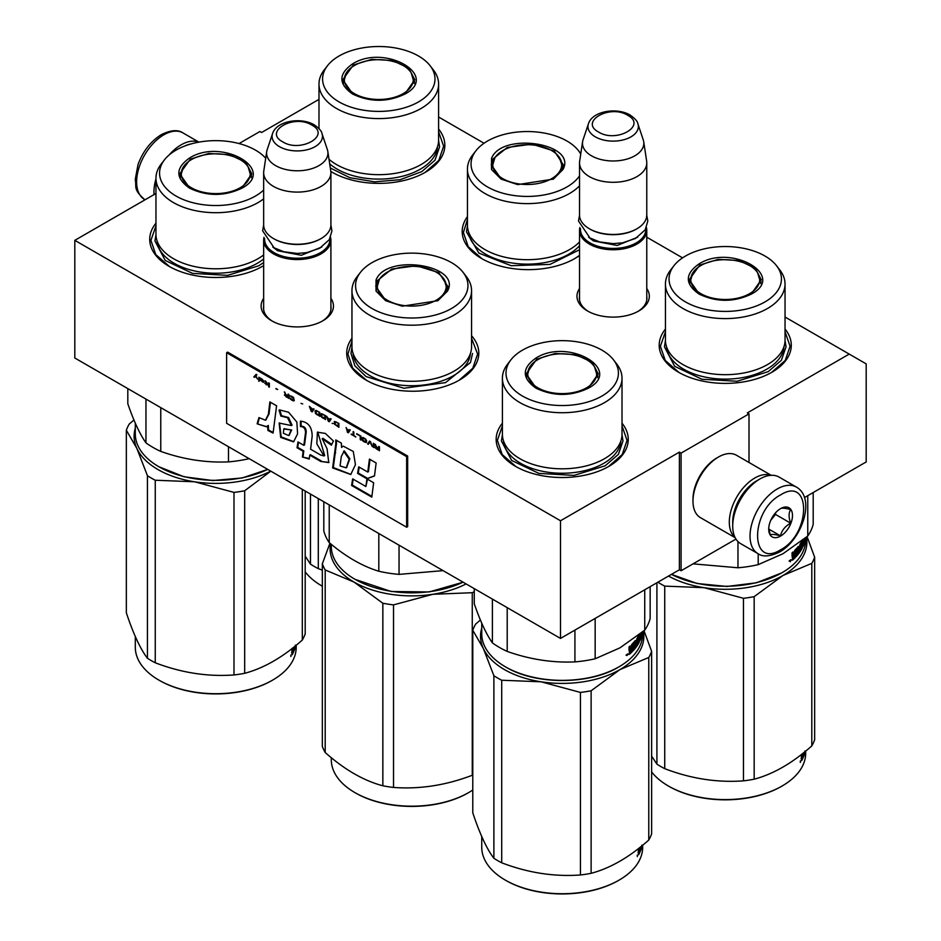<?xml version="1.0" encoding="UTF-8"?>
<svg xmlns="http://www.w3.org/2000/svg" width="941" height="941" viewBox="0 0 941 941"><rect width="100%" height="100%" fill="white"/><g stroke="black" fill="none" stroke-linecap="round" stroke-linejoin="round"><path stroke-width="1.41" d="M785.041 317.035L849.217 354.087L747.319 412.911L749.012 413.887L681.084 453.115L679.39 452.127L560.507 520.761L74.809 240.343L155.959 193.493M438.6 117.013L484.027 143.244M646.773 237.203L682.566 257.869M318.987 99.37L261.61 132.493L259.916 131.517L239.049 143.561M330.903 298.344A36.17 20.878 180 0 1 322.857 320.799A36.17 20.878 180 0 1 271.702 320.799L271.702 320.799A36.17 20.878 180 0 1 263.656 298.344M646.773 288.534A36.17 20.878 180 0 1 638.727 311A36.17 20.878 180 0 1 587.584 311A36.17 20.878 180 0 1 587.572 311A36.17 20.878 180 0 1 579.527 288.534M438.6 129.058A66.046 38.134 180 0 1 425.497 172.203A66.046 38.134 180 0 1 332.091 172.203L332.091 172.203A66.046 38.134 180 0 1 330.832 171.45L332.526 172.45M579.527 255.54A66.046 38.134 180 0 1 574.939 258.481A66.046 38.134 180 0 1 481.533 258.481L481.533 258.481A66.046 38.134 180 0 1 467.442 216.63M785.041 329.068A66.046 38.134 180 0 1 771.938 372.224A66.046 38.134 180 0 1 678.532 372.224L678.532 372.224A66.046 38.134 180 0 1 665.44 329.068M262.033 266.574L263.656 265.585A66.046 38.134 180 0 1 262.468 266.327A66.046 38.134 180 0 1 169.062 266.327L169.062 266.327A66.046 38.134 180 0 1 155.959 223.182M471.559 335.737A66.046 38.134 180 0 1 459.467 380.058A66.046 38.134 180 0 1 366.061 380.058L366.061 380.058A66.046 38.134 180 0 1 351.958 338.207M622.013 423.203A66.046 38.134 180 0 1 608.909 466.348A66.046 38.134 180 0 1 515.503 466.348L515.503 466.348A66.046 38.134 180 0 1 502.4 423.203M849.217 354.087L866.191 363.885L866.191 461.937L804.461 497.577M74.809 240.343L74.809 358.003L560.507 638.421L679.39 569.787L679.39 452.127M560.507 520.761L560.507 638.421M681.084 453.115L681.084 570.764L679.39 569.787M735.968 539.075L681.084 570.764M749.012 413.887L749.012 462.502M272.584 321.293A33.77 19.49 180 0 1 263.515 308.001A33.77 19.49 180 0 1 263.656 306.201M330.903 306.201A33.77 19.49 180 0 1 331.044 308.001A33.77 19.49 180 0 1 321.975 321.293M588.454 311.483A33.77 19.49 180 0 1 579.385 298.191A33.77 19.49 180 0 1 579.527 296.391M646.773 296.391A33.77 19.49 180 0 1 646.926 298.191A33.77 19.49 180 0 1 637.857 311.483M481.968 258.728L468.218 246.671L463.395 232.498L467.442 219.488M579.527 255.411L574.516 258.728M366.484 380.305L352.734 368.249L347.911 354.087L351.958 341.065M471.559 338.301L477.605 354.087L472.782 368.249L459.032 380.305M515.939 466.595L502.188 454.527L497.366 440.364L502.4 425.885M622.013 425.885L627.047 440.364L622.224 454.527L608.474 466.595M438.6 131.74L443.634 146.22L438.812 160.382L425.061 172.45M169.486 266.574L155.736 254.517L150.913 240.343L155.959 225.864M785.041 331.761L790.087 346.241L785.264 360.403L771.514 372.46M678.967 372.46L665.216 360.403L660.394 346.241L665.44 331.761M646.773 299.991L646.773 230.345A33.629 19.408 0 0 1 626.024 248.283A33.629 19.408 0 0 1 589.384 244.072A33.629 19.408 180 0 1 579.527 230.345A33.629 19.408 180 0 1 579.891 227.51M646.773 230.345A33.629 19.408 0 0 0 646.42 227.51M645.785 228.792A32.664 18.855 0 0 1 626.259 246.836A32.664 18.855 0 0 1 590.054 242.896A32.664 18.855 180 0 1 580.515 228.792M590.054 229.169L589.384 228.769L590.054 229.169A32.664 18.855 0 0 0 636.245 229.169A32.664 18.855 0 0 0 636.587 228.969M636.245 229.169L636.928 228.769A33.629 19.408 0 0 1 589.384 228.769A33.629 19.408 180 0 1 579.527 215.042L579.527 162.887A33.629 19.408 180 0 1 579.656 161.205L582.597 141.738A30.677 17.714 180 0 1 583.032 139.915L588.419 123.812A25.195 14.55 0 0 0 595.335 136.857A25.195 14.55 -0 0 0 624.965 139.421A25.195 14.55 -0 0 0 637.892 123.812L643.268 139.915A30.677 17.714 0 0 1 643.715 141.738L646.655 161.205A33.629 19.408 0 0 1 646.773 162.887A33.629 19.408 0 0 1 626.024 180.825A33.629 19.408 0 0 1 589.384 176.614A33.629 19.408 180 0 1 579.527 162.887M636.928 228.769A33.629 19.408 0 0 0 646.773 215.042L646.773 162.887M643.715 141.738A30.677 17.714 0 0 1 626.118 159.323A30.677 17.714 0 0 1 591.466 155.794A30.677 17.714 180 0 1 582.597 141.738M330.903 309.801L330.903 240.143A33.629 19.408 0 0 1 310.142 258.081A33.629 19.408 0 0 1 273.502 253.87A33.629 19.408 180 0 1 263.656 240.143A33.629 19.408 180 0 1 264.009 237.308M330.903 240.143A33.629 19.408 0 0 0 330.538 237.308M329.915 238.602A32.664 18.855 0 0 1 310.389 256.634A32.664 18.855 0 0 1 274.184 252.694A32.664 18.855 180 0 1 264.644 238.602M274.184 238.967L273.502 238.579L274.184 238.967A32.664 18.855 0 0 0 320.375 238.967A32.664 18.855 0 0 0 320.705 238.779M320.375 238.967L321.057 238.579A33.629 19.408 0 0 1 273.502 238.579A33.629 19.408 180 0 1 263.656 224.852L263.656 172.685A33.629 19.408 180 0 1 263.786 171.003L266.715 151.548A30.677 17.714 180 0 1 267.162 149.725L272.537 133.622A25.195 14.55 0 0 0 279.465 146.667A25.195 14.55 -0 0 0 309.095 149.219A25.195 14.55 -0 0 0 322.01 133.622L327.397 149.725A30.677 17.714 0 0 1 327.833 151.548L330.773 171.003A33.629 19.408 0 0 1 330.903 172.685A33.629 19.408 0 0 1 310.142 190.623A33.629 19.408 0 0 1 273.502 186.412A33.629 19.408 180 0 1 263.656 172.685M321.057 238.579A33.629 19.408 0 0 0 330.903 224.852L330.903 172.685M327.833 151.548A30.677 17.714 0 0 1 310.236 169.133A30.677 17.714 0 0 1 275.584 165.604A30.677 17.714 180 0 1 266.715 151.548M796.415 487.097L779.101 477.087A38.428 22.184 120 0 0 759.881 478.993L758.528 479.781A36.511 21.078 120 0 0 732.71 524.49L732.71 526.054A38.428 22.184 120 0 0 740.673 543.651L757.987 553.649C762.845 557.143 770.056 556.59 779.607 551.991C801.955 539.758 816.129 498.318 796.415 487.097A38.428 22.184 120 0 0 777.207 488.991A38.428 22.184 120 0 0 752.106 522.855A38.428 22.184 120 0 0 757.987 553.649M758.528 479.781L759.881 478.993A38.428 22.184 120 0 0 732.71 526.054M780.607 494.884C749.93 510.892 749.93 569.187 780.607 549.791C811.271 533.77 811.271 475.476 780.607 494.884M780.607 508.611A16.809 9.704 120 0 0 768.715 529.195A16.809 9.704 120 0 0 780.607 536.064A16.809 9.704 120 0 0 792.487 515.468A16.809 9.704 120 0 0 780.607 508.611M768.75 528.195L770.291 534.935C771.585 534.029 774.984 534.335 780.477 535.852C781.771 530.406 785.17 526.184 790.675 523.172C788.57 517.432 788.57 512.904 790.675 509.587C785.17 508.069 781.771 507.764 780.477 508.681M780.477 535.852L768.832 529.124M790.675 523.172L775.502 514.421L775.502 512.869M773.925 514.821A14.409 8.316 120 0 1 770.761 520.314L775.502 514.421M184.507 146.114A36.511 21.078 -60 0 1 191.058 143.938M169.157 154.947A38.428 22.184 -60 0 1 181.119 144.843A38.428 22.184 -60 0 1 198.727 142.162M154.053 194.599A38.428 22.184 -60 0 1 155.959 178.896M757.481 480.404A33.629 19.408 120 0 0 756.482 480.957A33.629 19.408 120 0 0 732.733 523.278M770.867 475.334A36.029 20.796 120 0 0 754.788 478.016A36.029 20.796 120 0 0 731.78 508.081A36.029 20.796 120 0 0 735.027 537.405M771.208 475.311L736.462 455.244A36.029 20.796 120 0 0 718.442 457.032L716.748 458.008A33.629 19.408 120 0 0 692.976 499.189L692.976 501.153A36.029 20.796 120 0 0 700.433 517.644L735.18 537.711M716.748 458.008L718.442 457.032A36.029 20.796 120 0 0 692.976 501.153M751.388 294.074C733.956 302.355 716.524 302.355 699.081 294.074C684.754 284.006 684.754 273.937 699.081 263.88C731.204 243.46 786.747 275.525 751.388 294.074L751.294 294.133M665.44 284.076L665.44 340.16A59.801 34.523 180 0 0 702.351 372.06A59.801 34.523 180 0 0 767.527 364.567A59.801 34.523 0 0 0 785.041 340.16L785.041 284.076A59.801 34.523 0 0 0 779.83 269.973L776.537 265.727A56.201 32.441 0 0 0 685.507 256.034A56.201 32.441 180 0 0 673.932 265.727L670.651 269.973A59.801 34.523 180 0 0 665.44 284.076A59.801 34.523 180 0 0 702.351 315.976A59.801 34.523 180 0 0 767.527 308.483A59.801 34.523 0 0 0 785.041 284.076M673.932 265.727A56.201 32.441 180 0 0 693.376 305.696A56.201 32.441 180 0 0 764.974 301.92A56.201 32.441 0 0 0 776.537 265.727M699.434 294.274L689.212 279.759L699.763 265.056L718.206 259.363L739.026 260.539L755.188 268.209L761.269 279.759L751.059 294.262M690.071 279.947L689.447 282.112M761.034 282.112L760.399 279.947M781.453 573.022L756.435 582.785L726.923 586.455L697.163 583.514L671.451 574.363A80.456 46.45 180 0 0 782.136 572.634L782.136 572.634A80.456 46.45 180 0 0 805.696 539.781L805.696 537.746M805.331 538.04L805.261 539.534L805.261 538.099M805.131 538.205L804.861 539.911A80.456 46.45 180 0 1 804.073 542.522L803.696 542.475M805.508 537.899A80.456 46.45 180 0 1 805.296 539.299L805.355 538.017M796.345 552.308A79.491 45.897 180 0 0 796.98 551.567L797.839 551.802A80.456 46.45 180 0 1 796.345 553.52L796.345 552.073A80.456 46.45 180 0 0 797.839 550.356L797.721 548.579A80.456 46.45 180 0 1 795.345 551.203L795.204 557.625A80.456 46.45 180 0 1 792.487 560.189L792.687 556.319L792.051 556.084M792.687 556.319L792.051 555.978L792.687 556.319M792.263 552.661L792.263 554.402L793.486 554.931L793.075 551.944A80.456 46.45 180 0 1 792.051 552.837L792.051 555.978M798.239 546.486L798.333 546.38A80.456 46.45 180 0 1 794.839 550.262L794.451 554.014L793.486 554.931M797.768 547.074L797.768 548.544M797.768 550.45L797.768 551.779M798.638 546.592L798.638 552.261L797.839 552.049M800.956 546.003L801.873 546.168L801.779 547.544A80.456 46.45 180 0 1 800.038 550.344L800.038 544.074L798.638 552.261M800.038 550.344L799.356 550.191M800.873 545.921A79.491 45.897 180 0 1 800.45 546.65M801.779 546.098A80.456 46.45 180 0 1 800.709 547.885L800.462 547.827M802.155 540.593A80.456 46.45 180 0 1 800.709 543.063L800.709 547.885M803.143 539.805L802.755 541.887M803.696 539.369L803.696 540.616A80.456 46.45 180 0 1 803.143 541.945L803.132 541.992M804.073 539.064L804.073 542.522M804.873 538.417A80.456 46.45 180 0 1 804.214 540.663L804.214 539.205A80.456 46.45 180 0 0 804.332 538.852M805.131 539.569L804.684 540.581M805.037 540.605A80.456 46.45 180 0 1 802.955 546.709L802.767 546.686M801.991 540.899L802.755 541.087L802.955 546.709M802.685 541.004A80.456 46.45 180 0 1 801.179 543.769L801.179 545.686L800.45 545.474M802.191 543.886L802.191 543.886A80.456 46.45 180 0 1 801.179 545.686M801.485 545.168L801.485 546.039M802.12 544.039L802.191 548.238A80.456 46.45 180 0 1 795.921 556.872L795.921 555.425A80.456 46.45 180 0 0 797.721 553.402L797.839 551.802M799.979 550.332A79.491 45.897 180 0 1 799.356 551.285M799.18 551.532A79.491 45.897 180 0 1 795.921 555.696M797.721 548.579L796.851 548.344A79.491 45.897 180 0 1 794.51 550.932L794.369 551.308M795.345 551.203L794.51 550.932M795.204 557.625L794.369 557.354A79.491 45.897 180 0 1 792.051 559.566M795.204 551.591L794.451 551.344M794.369 554.096L794.369 555.437M803.214 544.686L803.696 542.075A80.456 46.45 180 0 1 803.143 543.392L802.755 544.545M803.696 542.075L802.767 541.945A79.491 45.897 180 0 1 802.755 541.957M793.075 558.013L792.428 557.766A79.491 45.897 180 0 1 792.428 557.766L792.263 556.931M793.075 557.978L793.075 556.766A80.456 46.45 180 0 0 794.451 555.472L794.451 556.919A80.456 46.45 180 0 1 793.239 558.072L792.263 557.684M794.451 555.472L793.628 555.19A79.491 45.897 180 0 1 792.498 556.249M793.075 556.766L792.487 556.543M791.334 560.201L789.84 561.401L790.899 560.024M790.546 559.883L789.064 561.071M804.908 538.393L804.908 539.511M807.766 495.672L807.766 536.029A88.866 51.308 0 0 0 813.189 524.349L813.189 492.543M807.766 536.029L782.983 553.731L758.199 564.647A88.866 51.308 180 0 1 737.967 567.776L693.07 563.847M737.967 541.569L737.967 567.776M758.199 553.767L758.199 564.647M790.899 559.871L790.334 561.706L790.663 559.766M785.041 340.56L786.029 346.841L781.395 360.274L768.221 371.66L737.097 381.258L701.974 379.27L674.697 366.343L664.452 346.841L665.44 340.56M668.522 576.057A81.655 47.144 -0 0 0 704.103 587.678L664.734 586.114L664.734 768.668C690.976 778.713 717.23 782.771 743.472 780.854A91.265 52.696 -0 0 0 754.164 779.195L754.164 596.641A91.265 52.696 0 0 1 743.472 598.3L743.472 780.854M657.865 582.208A91.265 52.696 0 0 0 660.7 583.926A91.265 52.696 0 0 0 664.734 586.114M669.027 786.382L668.345 785.994L669.027 786.382A79.491 45.897 0 0 0 781.453 786.382A79.491 45.897 0 0 0 781.795 786.182M656.912 582.761L656.912 764.151L651.631 756.129M743.472 598.3L704.103 587.678A81.655 47.144 0 0 0 782.983 575.48L754.164 596.641M807.049 536.629L814.659 557.201A91.265 52.696 0 0 1 811.801 563.365L782.983 575.48A81.655 47.144 0 0 0 806.437 537.135M811.801 563.365L811.801 745.919C792.581 762.986 773.373 774.09 754.164 779.195M664.734 768.668A91.265 52.696 -0 0 1 660.7 766.48A91.265 52.696 180 0 1 656.912 764.151M811.801 745.919A91.265 52.696 0 0 0 814.659 739.755L814.659 557.201M781.453 786.382L782.136 785.994A80.456 46.45 0 0 1 668.345 785.994A80.456 46.45 180 0 1 651.631 771.891M782.136 785.994A80.456 46.45 0 0 0 805.696 753.141L805.696 751.094M801.379 760.622L801.391 756.705M801.379 756.505L801.379 754.564M802.191 755.294L802.708 753.506M801.955 754.106L801.379 755.011M801.273 755.129L801.791 754.117M804.343 752.2L804.284 753.282A80.456 46.45 0 0 1 803.461 755.505L803.461 756.952A80.456 46.45 0 0 0 805.131 751.553M803.661 752.753L803.661 753.553A80.456 46.45 0 0 0 804.096 752.4M801.626 760.669A80.456 46.45 0 0 0 803.096 757.787L802.45 757.693M801.379 759.281A79.491 45.897 0 0 0 801.791 758.47M803.096 757.787L803.096 753.2M802.05 758.458L802.05 758.458A80.456 46.45 0 0 0 802.708 757.164L802.708 755.717L801.791 755.564A79.491 45.897 0 0 1 801.379 756.388M802.708 755.717A80.456 46.45 0 0 1 801.955 757.176L801.379 758.281M801.438 757.717A79.491 45.897 0 0 0 801.732 757.129M804.931 751.012L804.673 751.941M800.426 760.951L800.356 762.445L800.309 760.928M749.601 293.663A34.452 19.89 180 0 1 706.691 296.356A34.452 19.89 180 0 1 692.882 272.749A34.452 19.89 180 0 1 700.869 265.527A34.452 19.89 0 0 1 757.599 272.749A34.452 19.89 0 0 1 749.601 293.663M689.824 283.57A35.429 20.455 180 0 1 689.812 283.018L692.882 272.749M760.646 283.57A35.429 20.455 0 0 0 760.669 283.018L757.599 272.749M562.965 169.521L553.402 179.084L517.668 184.612L501.094 179.084L491.52 169.509L491.52 158.464C501.659 131.517 577.527 143.244 562.965 169.521M501.506 179.331L491.226 164.769L492.449 159.394L507.234 147.478L531.947 144.149L554.331 151.066L563.271 164.769L562.036 170.156L552.979 179.319M580.738 154.042A56.201 32.441 0 0 0 578.55 150.748A56.201 32.441 0 0 0 527.242 131.54A56.201 32.441 0 0 0 475.946 150.748L472.653 154.994A59.801 34.523 0 0 0 469.477 160.146A59.801 34.523 180 0 0 467.442 169.086A59.801 34.523 180 0 0 512.257 202.515A59.801 34.523 180 0 0 579.527 185.847M475.946 150.748A56.201 32.441 0 0 0 472.958 155.594A56.201 32.441 180 0 0 509.646 194.799A56.201 32.441 180 0 0 579.527 175.885M492.084 164.957L491.449 167.133M563.036 167.122L562.412 164.957M579.527 241.931A59.801 34.523 180 0 1 512.257 258.599A59.801 34.523 180 0 1 467.442 225.17L467.442 169.086M579.527 249.753L550.014 264.397L511.175 265.703L478.922 253.141L466.465 231.862L467.442 225.569M560.53 169.756A34.452 19.89 180 0 1 518.326 183.824A34.452 19.89 180 0 1 493.966 159.452A34.452 19.89 0 0 1 494.884 157.759A34.452 19.89 0 0 1 527.242 144.714A34.452 19.89 0 0 1 559.601 157.759A34.452 19.89 0 0 1 560.53 169.756M491.837 168.592A35.429 20.455 180 0 1 491.814 168.039L494.884 157.759M562.659 168.592A35.429 20.455 0 0 0 562.671 168.039L559.601 157.759M404.948 94.053C387.516 102.334 370.072 102.334 352.64 94.053C338.301 83.984 338.301 73.927 352.64 63.859C384.763 43.439 440.306 75.515 404.948 94.053L404.853 94.112M328.997 159.264A59.801 34.523 180 0 0 421.086 164.557A59.801 34.523 0 0 0 438.6 140.138L438.6 84.055A59.801 34.523 0 0 0 433.389 69.963L430.096 65.717A56.201 32.441 0 0 0 339.054 56.013A56.201 32.441 180 0 0 327.492 65.717L324.198 69.963A59.801 34.523 180 0 0 318.987 84.055A59.801 34.523 180 0 0 355.91 115.955A59.801 34.523 180 0 0 421.086 108.474A59.801 34.523 0 0 0 438.6 84.055M327.492 65.717A56.201 32.441 180 0 0 346.923 105.686A56.201 32.441 180 0 0 418.533 101.899A56.201 32.441 0 0 0 430.096 65.717M352.993 94.253L342.771 79.738L353.322 65.035L371.766 59.342L392.585 60.53L408.747 68.187L414.816 79.738L404.618 94.241M343.63 79.938L343.006 82.09M414.581 82.09L413.958 79.938M438.588 140.538L439.576 146.831L434.954 160.252L421.78 171.638L400.113 179.696L374.612 181.836L349.864 177.696L330.326 168.004M310.471 494.06L310.471 564.141L305.19 556.107M318.293 498.577L318.293 568.646L322.34 570.128M318.293 568.646A91.265 52.696 -0 0 1 314.259 566.458A91.265 52.696 180 0 1 310.471 564.141M322.34 586.219L321.904 585.972A80.456 46.45 0 0 0 322.34 586.219L321.904 585.972A80.456 46.45 180 0 1 305.19 571.881M403.16 93.641A34.452 19.89 180 0 1 360.25 96.335A34.452 19.89 180 0 1 346.441 72.728A34.452 19.89 180 0 1 354.428 65.505A34.452 19.89 0 0 1 411.146 72.728A34.452 19.89 0 0 1 403.16 93.641M343.383 83.549A35.429 20.455 180 0 1 343.371 83.008L346.441 72.728M414.205 83.549A35.429 20.455 0 0 0 414.216 83.008L411.146 72.728M642.668 631.87L642.668 633.916A80.456 46.45 180 0 1 619.096 666.757L618.413 667.145C589.148 684.942 535.253 684.942 505.999 667.145L505.317 666.757A80.456 46.45 180 0 1 481.745 633.916L481.745 623.201M588.36 388.198C570.928 396.479 553.484 396.479 536.052 388.198C521.714 378.129 521.714 368.072 536.052 358.003C568.176 337.584 623.718 369.66 588.36 388.198L588.266 388.257M502.4 378.2L502.4 434.283A59.801 34.523 180 0 0 539.322 466.183A59.801 34.523 180 0 0 604.498 458.702A59.801 34.523 0 0 0 622.013 434.283L622.013 378.2A59.801 34.523 0 0 0 616.802 364.108L613.508 359.85A56.201 32.441 0 0 0 522.467 350.158A56.201 32.441 180 0 0 510.904 359.85L507.611 364.108A59.801 34.523 180 0 0 502.4 378.2A59.801 34.523 180 0 0 539.322 410.1A59.801 34.523 180 0 0 604.498 402.619A59.801 34.523 0 0 0 622.013 378.2M510.904 359.85A56.201 32.441 180 0 0 530.336 399.819A56.201 32.441 180 0 0 601.946 396.043A56.201 32.441 0 0 0 613.508 359.85M536.405 388.398L526.184 373.883L536.735 359.18L555.178 353.487L575.998 354.675L592.16 362.332L598.229 373.883L588.031 388.386M527.042 374.083L526.419 376.235M597.994 376.235L597.37 374.083M492.402 599.099L492.402 642.879C486.356 634.34 480.31 621.307 474.264 603.781L474.264 588.631M507.211 607.651L507.211 651.431A88.866 51.308 180 0 1 492.402 642.879M618.413 667.145L619.096 666.757A80.456 46.45 180 0 1 505.317 666.757L505.987 667.145M642.303 632.164L642.221 633.658L642.221 632.223M642.103 633.646L641.833 634.034A80.456 46.45 180 0 1 641.044 636.645L640.668 636.598M642.468 632.023A80.456 46.45 180 0 1 642.268 633.434L642.327 632.14M633.305 646.432A79.491 45.897 180 0 0 633.94 645.691L634.81 645.926A80.456 46.45 180 0 1 633.305 647.643L633.305 646.196A80.456 46.45 180 0 0 634.81 644.479L634.681 642.703A80.456 46.45 180 0 1 632.317 645.326L632.164 651.748A80.456 46.45 180 0 1 629.447 654.324L629.658 650.443L629.023 650.207M629.658 650.443L629.011 650.102L629.658 650.443M629.235 646.785L629.235 648.537L630.458 649.055L630.047 646.067A80.456 46.45 180 0 1 629.011 646.973L629.011 650.102M635.21 640.609L635.293 640.503A80.456 46.45 180 0 1 631.811 644.385L631.423 648.149L630.458 649.055M634.728 641.197L634.728 642.668M634.728 644.573L634.728 645.902M635.61 640.715L635.61 646.385L634.81 646.173M637.927 640.127L638.833 640.303L638.751 641.668A80.456 46.45 180 0 1 637.01 644.479L637.01 638.198L635.61 646.385M637.01 644.479L636.328 644.314M637.833 640.056A79.491 45.897 180 0 1 637.41 640.786M638.751 640.221A80.456 46.45 180 0 1 637.68 642.009L637.422 641.95M642.103 632.328L642.009 634.728A80.456 46.45 180 0 1 639.927 640.833L639.645 635.14A80.456 46.45 180 0 1 638.139 637.892L637.422 638.151L637.68 642.009M639.115 634.716A80.456 46.45 180 0 1 637.68 637.186L637.41 638.198M640.115 633.94L639.727 636.01M640.668 633.493L640.668 634.752A80.456 46.45 180 0 1 640.115 636.069L640.103 636.128M641.044 633.187L641.044 636.645M641.844 632.54A80.456 46.45 180 0 1 641.186 634.787L641.186 633.328A80.456 46.45 180 0 0 641.303 632.975M639.645 635.14L638.951 635.022M638.045 638.28L638.139 639.809L637.41 639.609M639.162 638.022L639.162 638.022A80.456 46.45 180 0 1 638.139 639.809M638.457 639.292L638.457 640.162M639.08 638.163L639.162 642.374A80.456 46.45 180 0 1 632.893 651.007L632.893 649.549A80.456 46.45 180 0 0 634.681 647.537L634.81 645.926M636.939 644.456A79.491 45.897 180 0 1 636.328 645.408M636.151 645.667A79.491 45.897 180 0 1 632.893 649.819M634.681 642.703L633.822 642.468A79.491 45.897 180 0 1 631.482 645.055L631.329 645.444M632.317 645.326L631.482 645.055M632.164 651.748L631.329 651.478A79.491 45.897 180 0 1 629.011 653.689M632.164 645.714L631.423 645.467M631.329 648.231L631.329 649.572M640.186 638.81L640.668 636.198A80.456 46.45 180 0 1 640.115 637.516L639.727 638.68M640.668 636.198L639.727 636.069A79.491 45.897 180 0 1 639.727 636.081M629.235 651.807L630.199 652.195A80.456 46.45 180 0 0 631.423 651.043L631.423 649.596A80.456 46.45 180 0 1 630.047 650.89L630.047 652.101L629.388 651.901A79.491 45.897 180 0 1 629.388 651.901L629.235 651.054M631.423 649.596L630.588 649.314A79.491 45.897 180 0 1 629.47 650.372M630.047 650.89L629.458 650.678M628.294 654.324L626.8 655.524L627.87 654.148M627.506 654.007L626.036 655.195M641.868 632.517L641.868 633.634M644.738 589.795L644.738 630.152A88.866 51.308 0 0 0 650.149 618.472L650.149 586.666M644.738 630.152L619.943 647.855L595.159 658.771A88.866 51.308 180 0 1 574.927 661.899C552.355 662.899 529.783 659.406 507.211 651.431M574.927 630.094L574.927 661.899M595.159 618.413L595.159 658.771M627.623 653.901L627.318 655.159M627.87 653.995L627.329 655.148M622.001 434.683L622.989 440.976L618.366 454.397L605.192 465.783L574.069 475.393L538.946 473.394L511.669 460.467L501.424 440.976L502.412 434.683M480.404 620.037L475.64 624.095A91.265 52.696 180 0 0 472.782 630.27L483.333 648.467A81.655 47.144 -0 0 0 504.47 669.604A81.655 47.144 -0 0 0 541.075 681.802L501.706 680.237L501.706 862.791C527.948 872.836 554.19 876.894 580.444 874.977A91.265 52.696 -0 0 0 591.124 873.319L591.124 690.776A91.265 52.696 0 0 1 580.444 692.423L580.444 874.977M481.745 628.212A81.655 47.144 180 0 0 483.333 648.467L493.884 675.732A91.265 52.696 0 0 0 497.671 678.049A91.265 52.696 0 0 0 501.706 680.237M505.999 880.505L505.987 880.505A79.491 45.897 180 0 0 505.999 880.505A79.491 45.897 0 0 0 618.413 880.505A79.491 45.897 0 0 0 618.755 880.305M472.782 630.27L472.782 812.824C479.816 833.949 486.85 849.111 493.884 858.274L493.884 675.732M580.444 692.423L541.075 681.802A81.655 47.144 0 0 0 619.943 669.604L591.124 690.776M644.009 630.752L651.631 651.325A91.265 52.696 0 0 1 648.772 657.488L619.943 669.604A81.655 47.144 0 0 0 643.397 631.258M648.772 657.488L648.772 840.042C629.553 857.122 610.344 868.214 591.124 873.319M501.706 862.791A91.265 52.696 -0 0 1 497.671 860.603A91.265 52.696 180 0 1 493.884 858.274M648.772 840.042A91.265 52.696 0 0 0 651.631 833.879L651.631 651.325M618.413 880.505L619.096 880.117A80.456 46.45 0 0 1 505.317 880.117A80.456 46.45 180 0 1 481.745 847.265L481.745 836.561M619.096 880.117A80.456 46.45 0 0 0 642.668 847.265L642.668 845.218M639.021 852.581A80.456 46.45 0 0 0 639.68 851.287L639.68 849.841A80.456 46.45 0 0 1 638.927 851.299L639.021 852.581L638.339 852.405L638.351 850.829M638.339 850.64L638.339 848.688M639.162 849.417L639.68 847.629M638.88 848.264L638.339 849.135M638.245 849.253L638.751 848.241M641.303 846.324L641.256 847.406A80.456 46.45 0 0 1 640.433 849.629L640.433 851.076A80.456 46.45 0 0 0 642.103 845.688M640.633 846.876L640.633 847.676A80.456 46.45 0 0 0 641.056 846.524M638.351 854.746L638.598 854.793A80.456 46.45 0 0 0 640.068 851.911L639.421 851.817M638.339 853.416A79.491 45.897 0 0 0 638.751 852.593M640.068 851.911L640.068 847.323M638.41 851.84A79.491 45.897 0 0 0 638.704 851.252M639.68 849.841L638.751 849.688A79.491 45.897 0 0 1 638.339 850.511M638.598 854.793L638.339 852.44M641.903 845.136L641.633 846.065M637.398 855.075L637.316 856.569L637.28 855.051M586.572 387.786A34.452 19.89 180 0 1 543.663 390.48A34.452 19.89 180 0 1 529.854 366.872A34.452 19.89 180 0 1 537.84 359.65A34.452 19.89 0 0 1 594.559 366.872A34.452 19.89 0 0 1 586.572 387.786M526.795 377.694A35.429 20.455 180 0 1 526.784 377.153L529.854 366.872M597.617 377.694A35.429 20.455 0 0 0 597.629 377.153L594.559 366.872M463.125 582.197L429.131 591.948L391.185 591.501L355.192 579.409M463.066 582.161A80.456 46.45 180 0 1 390.938 591.254A80.456 46.45 180 0 1 354.875 579.233A80.456 46.45 180 0 1 331.303 546.38L331.303 544.333M447.493 291.098L437.918 300.673L402.195 306.19L385.61 300.673L376.035 291.098L376.035 280.042C386.175 253.094 462.055 264.833 447.493 291.098M386.033 300.908L375.741 286.358L376.965 280.971L391.75 269.055L416.463 265.738L438.847 272.643L447.787 286.358L446.563 291.734L437.506 300.908M471.559 290.663A59.801 34.523 0 0 1 469.524 299.603A59.801 34.523 180 0 1 403.96 324.904A59.801 34.523 180 0 1 351.958 290.663L351.958 346.747A59.801 34.523 180 0 0 403.96 380.987A59.801 34.523 180 0 0 469.524 355.686A59.801 34.523 0 0 0 471.559 346.747L471.559 290.663A59.801 34.523 0 0 0 466.36 276.572L463.066 272.325A56.201 32.441 0 0 0 411.758 253.129A56.201 32.441 0 0 0 360.462 272.325A56.201 32.441 0 0 0 357.474 277.172A56.201 32.441 180 0 0 397.22 316.905A56.201 32.441 180 0 0 466.042 293.968A56.201 32.441 0 0 0 463.066 272.325M360.462 272.325L357.168 276.572A59.801 34.523 0 0 0 353.992 281.735A59.801 34.523 180 0 0 351.958 290.663M376.6 286.534L375.965 288.711M447.551 288.699L446.928 286.546M378.811 533.523L378.811 571.234C362.285 566.2 345.759 556.649 329.232 542.616A88.866 51.308 180 0 1 323.81 530.936L323.81 501.765M399.043 545.204L399.043 574.375A88.866 51.308 180 0 1 378.811 571.234M443.093 570.634L399.043 574.375M329.232 504.894L329.232 542.616M472.547 353.44L470.476 362.52L445.528 382.622L403.83 388.233L366.061 376.576L354.875 365.802L350.981 353.44L351.969 347.147M329.95 543.216L322.34 563.788A91.265 52.696 180 0 0 325.198 569.964L354.016 582.067A81.655 47.144 0 0 0 390.633 594.277A81.655 47.144 0 0 0 432.895 594.277L393.526 604.887L393.526 787.441C419.768 789.37 446.022 785.3 472.264 775.266A91.265 52.696 -0 0 0 472.782 774.996M330.562 543.733A81.655 47.144 180 0 0 354.016 582.067L382.846 603.24A91.265 52.696 0 0 0 388.139 604.157A91.265 52.696 0 0 0 393.526 604.887M355.216 792.781A79.491 45.897 180 0 0 355.545 792.981A79.491 45.897 180 0 0 391.185 804.849A79.491 45.897 0 0 0 467.971 792.981A79.491 45.897 0 0 0 468.312 792.781M325.198 569.964L325.198 752.518A91.265 52.696 180 0 1 322.34 746.342L322.34 563.788M382.846 603.24L382.846 785.794C363.626 780.677 344.418 769.585 325.198 752.518M466.113 583.926A81.655 47.144 0 0 1 432.895 594.277L472.264 592.712A91.265 52.696 0 0 0 474.264 591.666M480.086 619.284L480.086 620.295M472.264 592.712L472.264 775.266M393.526 787.441A91.265 52.696 -0 0 1 388.139 786.711A91.265 52.696 180 0 1 382.846 785.794M467.971 792.981L468.653 792.581A80.456 46.45 0 0 1 390.938 804.602A80.456 46.45 180 0 1 354.875 792.581A80.456 46.45 180 0 1 331.303 759.74L331.303 757.693M468.653 792.581A80.456 46.45 0 0 0 472.782 790.017M445.046 291.334A34.452 19.89 180 0 1 402.842 305.402A34.452 19.89 180 0 1 378.482 281.041A34.452 19.89 0 0 1 379.411 279.348A34.452 19.89 0 0 1 411.758 266.291A34.452 19.89 0 0 1 444.117 279.348A34.452 19.89 0 0 1 445.046 291.334M376.353 290.169A35.429 20.455 180 0 1 376.341 289.616L379.411 279.348M447.175 290.169A35.429 20.455 0 0 0 447.187 289.616L444.117 279.348M267.75 469.394L242.155 477.969L212.878 480.545L184.013 476.758L158.864 466.736A80.456 46.45 180 0 1 135.304 433.895L135.304 423.191M241.919 188.176C224.476 196.457 207.044 196.457 189.611 188.176C175.273 178.12 175.273 168.051 189.611 157.982C221.723 137.574 277.277 169.639 241.919 188.176L241.813 188.235M263.656 198.857A59.801 34.523 0 0 1 258.046 202.597A59.801 34.523 180 0 1 192.881 210.078A59.801 34.523 180 0 1 155.959 178.178L155.959 234.262A59.801 34.523 180 0 0 192.881 266.162A59.801 34.523 180 0 0 258.046 258.681A59.801 34.523 0 0 0 263.656 254.94M265.715 158.217A56.201 32.441 0 0 0 176.026 150.137A56.201 32.441 180 0 0 164.463 159.841A56.201 32.441 180 0 0 183.895 199.81A56.201 32.441 180 0 0 255.493 196.022A56.201 32.441 0 0 0 263.656 190.058M189.953 188.376L179.731 173.862L190.282 159.158L208.737 153.465L229.545 154.653L245.719 162.311L251.788 173.862L241.59 188.365M180.601 174.061L179.966 176.214M251.553 176.214L250.929 174.061M155.959 178.178A59.801 34.523 180 0 1 161.17 164.087L164.463 159.841M145.961 399.078L145.961 442.858C139.915 434.319 133.857 421.286 127.811 403.76L127.811 388.609M160.77 407.629L160.77 451.409A88.866 51.308 180 0 1 145.961 442.858M267.703 469.371A80.456 46.45 180 0 1 158.864 466.736L159.547 467.136M249.094 458.632L248.718 458.749A88.866 51.308 180 0 1 228.487 461.878C205.914 462.89 183.342 459.396 160.77 451.409M228.487 446.728L228.487 461.878M263.656 262.563L258.74 265.774L227.616 275.372L192.505 273.372L165.228 260.445L154.971 240.955L155.959 234.674M133.951 420.015L129.199 424.085A91.265 52.696 180 0 0 126.341 430.249L136.88 448.445A81.655 47.144 -0 0 0 158.017 469.583A81.655 47.144 -0 0 0 194.622 481.792L155.253 480.228L155.253 662.782C181.507 672.815 207.749 676.873 233.991 674.956A91.265 52.696 -0 0 0 244.684 673.309L244.684 490.755A91.265 52.696 0 0 1 233.991 492.402L233.991 674.956M135.304 428.19A81.655 47.144 180 0 0 136.88 448.445L147.431 475.711A91.265 52.696 0 0 0 151.23 478.04A91.265 52.696 0 0 0 155.253 480.228M159.547 680.484L158.864 680.096L159.547 680.484A79.491 45.897 0 0 0 271.973 680.484A79.491 45.897 0 0 0 272.314 680.296M126.341 430.249L126.341 612.803C133.375 633.94 140.409 649.09 147.431 658.265L147.431 475.711M270.82 471.17L244.684 490.755M233.991 492.402L194.622 481.792A81.655 47.144 0 0 0 270.726 471.112M302.32 489.355L302.32 640.033C283.112 657.1 263.892 668.192 244.684 673.309M155.253 662.782A91.265 52.696 -0 0 1 151.23 660.594A91.265 52.696 180 0 1 147.431 658.265M302.32 640.033A91.265 52.696 0 0 0 305.19 633.858L305.19 491.014M271.973 680.484L272.655 680.096A80.456 46.45 0 0 1 158.864 680.096A80.456 46.45 180 0 1 135.304 647.255L135.304 636.539M272.655 680.096A80.456 46.45 0 0 0 296.215 647.255L296.215 645.208M292.569 652.56A80.456 46.45 0 0 0 293.239 651.278L293.239 649.819A80.456 46.45 0 0 1 292.486 651.278L292.569 652.56L291.898 652.384L291.91 650.819M291.898 650.619L291.898 648.667M292.698 649.737L293.239 647.62M292.439 648.243L291.898 649.114M291.792 649.231L292.31 648.22M294.862 646.314L294.815 647.396A80.456 46.45 0 0 1 293.98 649.608L293.98 651.066A80.456 46.45 0 0 0 295.662 645.667M294.192 646.855L294.192 647.655A80.456 46.45 0 0 0 294.615 646.514M291.91 654.736L292.145 654.783A80.456 46.45 0 0 0 293.627 651.89L292.969 651.795M291.898 653.395A79.491 45.897 0 0 0 292.31 652.583M293.627 651.89L293.627 647.302M293.239 649.819L292.31 649.678A79.491 45.897 0 0 1 291.898 650.49M292.145 654.783L291.898 652.419M295.45 645.114L295.192 646.044M290.945 655.054L290.875 656.547L290.84 655.03M240.131 187.765A34.452 19.89 180 0 1 197.222 190.47A34.452 19.89 180 0 1 183.401 166.863A34.452 19.89 180 0 1 191.399 159.629A34.452 19.89 0 0 1 248.118 166.863A34.452 19.89 0 0 1 240.131 187.765M180.354 177.684A35.429 20.455 180 0 1 180.331 177.131L183.401 166.863M251.176 177.684A35.429 20.455 0 0 0 251.188 177.131L248.118 166.863M256.281 374.377L254.141 376.753L254.752 377.106M255.587 376.224L257.599 379.141L255.94 375.847L256.893 374.73L256.175 374.318L253.799 376.953L254.517 377.365L255.917 376.024L257.316 378.588M379.47 446.834L378.764 446.422L378.764 448.175L376.741 447.01L374.965 444.234L376.035 446.763L375.083 446.975L375.553 448.163L379.47 450.763L379.47 446.834M374.012 447.61L374.012 443.681L373.306 443.27L373.306 447.198L374.012 447.61M372.354 446.646L370.46 441.623L369.507 441.082L367.602 443.905L368.319 444.317L369.978 441.858L372.354 446.646M363.814 441.717L366.296 442.564L366.661 440.776L363.214 437.53L362.026 437.683L362.261 440.235L363.814 441.717L366.52 442.388M360.25 439.659L360.956 440.07L360.956 436.142L356.686 433.683L360.25 436.236L360.25 439.659L360.956 439.682M346.241 427.649L347.429 432.26L348.382 432.801L350.275 429.978L349.099 430.296L346.723 428.931L346.241 427.649M334.502 421.45L334.502 424.203L338.889 427.32L338.889 423.403L334.502 421.45M333.196 423.45L332.126 423.415L333.196 423.45M329.279 421.78L331.173 418.945L329.985 419.263L327.609 417.898L326.433 416.204L328.327 421.227L329.279 421.78M321.563 413.652L320.728 414.252L321.093 416.463L325.48 419.58L325.48 415.663L321.563 413.652M315.87 410.358L315.035 410.97L315.388 413.17L319.787 416.298L319.787 412.37L315.87 410.358M302.696 403.924L301.038 403.383M269.349 387.174L269.349 383.258L268.632 382.846L268.632 386.763L269.349 387.174M261.398 378.752L260.092 377.906L260.445 380.364L263.774 382.375L261.045 380.623L263.892 381.105L261.398 378.752M351.228 434.036L355.745 437.059L353.84 435.542L353.84 432.037L353.134 431.625L353.134 435.13L351.228 434.036M309.342 406.347L311.236 411.358L312.189 411.911L314.082 409.088L312.894 409.406L309.342 406.347M266.738 382.411L265.08 380.787L266.138 383.74L264.833 383.316L267.691 384.963L266.738 382.411M289.875 395.69L293.674 398.631L293.321 400.266L289.757 397.961L290.357 399.055L294.274 400.643L293.557 397.478L289.875 395.69M288.099 394.079L288.099 395.832L286.076 394.667L284.3 391.891L285.37 394.42L284.417 394.961L288.805 398.408L288.805 394.491L288.099 394.079M277.654 389.468L275.995 388.515L277.654 389.468M259.14 377.365L259.14 381.281L259.14 377.365M268.35 414.405L265.456 420.215L258.94 417.581L257.128 423.826L266.385 426.755L267.656 425.814L267.879 430.425L273.078 433.095L276.583 405.794L269.855 401.925L268.35 414.405L269.032 414.005L265.821 419.968M279.007 410.17L280.865 416.087L287.546 417.71L291.404 425.567L279.148 423.074L280.677 437.447L293.58 441.858L297.579 433.813L296.85 422.062L288.616 412.252L279.489 409.9M320.716 455.056L310.589 449.21L312.165 436.177C312.094 426.979 308.178 421.968 300.426 421.133L300.426 426.579C303.614 426.544 305.319 428.473 305.543 432.378L303.849 445.328L297.979 441.941L297.027 447.751L303.143 451.28L302.402 457.032L309.26 459.067L309.765 455.115L320.716 461.431L328.738 462.584L327.068 448.716L322.234 438.741L331.385 445.199L333.432 441L325.327 433.436L317.423 432.166L316.823 443.799L323.986 455.938L320.716 455.056M335.784 444.105L332.62 467.936L350.758 474.511L355.451 464.689L353.287 451.48L343.206 446.116L341.559 447.434L341.36 443.152L335.784 439.929L335.784 444.105L336.466 443.705L333.302 467.548L350.911 474.429M357.592 473.394L366.919 478.781L374.494 475.958L376.141 462.972L369.425 459.09L367.755 472.064L358.674 466.818L357.592 473.394L358.274 473.005L367.602 478.393L374.518 475.805M371.801 497.13L373.636 482.733L366.908 478.851L365.896 486.521L352.663 478.875L351.581 485.462L371.801 497.13M226.628 352.71L226.628 423.309L406.641 527.231L406.641 456.644L226.628 352.71L227.651 352.122L407.665 456.056L406.641 456.644M376.623 449.116L379.47 450.363M375.2 447.622L375.871 447.94M376.035 446.763L375.518 444.552M378.764 448.175L379.105 446.622M373.306 447.198L374.012 447.21M373.648 443.47L373.648 446.999M369.978 441.858L371.977 446.034M367.602 443.905L368.507 444.034M369.66 441.164L367.943 443.705M363.214 441.282L364.143 441.517M362.744 440.847L363.555 441.094M362.261 440.235L363.085 440.647M361.909 438.035L362.25 439.082M360.25 436.236L360.591 439.459M356.686 434.177L360.591 436.036M349.099 430.296L349.723 429.661M347.958 432.166L348.57 432.519M346.065 427.543L347.77 432.06M334.255 421.65L335.314 424.614L338.889 426.932M332.126 423.415L333.032 423.556M328.856 421.133L329.468 421.497M326.962 416.51L328.668 421.027M329.985 419.263L330.62 418.627M322.634 417.933L325.48 419.192M322.034 417.51L322.975 417.745M321.563 417.075L322.375 417.322M321.093 416.463L321.904 416.875M320.728 414.252L321.069 415.31M316.929 414.652L319.787 415.898M316.341 414.228L317.27 414.452M315.87 413.781L316.682 414.028M315.388 413.17L316.211 413.581M315.035 410.97L315.376 412.017M268.632 386.763L269.349 386.786M268.973 383.034L268.973 386.575M262.939 381.223L263.751 381.14M262.233 380.893L263.28 381.023M262.468 381.952L263.633 382.152M260.328 378.717L260.669 379.858M351.228 434.448L355.745 436.659M353.134 435.13L353.463 431.825M309.871 406.653L311.577 411.17M312.894 409.406L313.529 408.759M311.765 411.276L312.377 411.629M266.138 384.74L266.738 384.693M266.138 383.74L266.138 382.234M289.757 396.043L290.71 396.196M293.557 400.901L294.251 400.666M293.086 400.795L293.898 400.701M292.486 400.537L293.416 400.595M291.416 399.925L292.827 400.337M290.828 399.49L291.757 399.725M290.357 399.055L291.169 399.302M289.875 398.443L290.687 398.855M293.674 398.631L294.015 399.69M292.969 397.478L293.663 397.655M292.486 397.114L293.298 397.278M291.416 396.502L292.827 396.914M290.945 396.302L291.757 396.302M290.593 396.267L291.287 396.114M288.099 395.832L288.44 394.279M285.958 396.773L288.805 398.019M284.535 395.279L285.217 395.596M285.37 394.42L284.852 392.209M275.995 388.927L277.654 389.492M258.552 380.94L259.14 380.893M258.893 377.212L258.893 380.74M270.455 402.266L269.032 414.005M267.879 430.425L268.55 430.025L273.161 432.401M267.656 425.814L268.338 425.426L268.55 430.025M257.128 423.826L266.562 426.649M259.351 418.086L257.81 423.438M279.7 409.817L281.535 415.699L288.558 417.533L292.063 425.156L291.404 425.567M280.865 416.087L281.535 415.699M279.465 422.909L281.206 436.895L293.839 441.682M317.729 432.013L324.669 455.538L323.986 455.938M322.234 438.741L322.916 438.341L331.785 444.387M320.716 461.431L329.021 462.396M309.765 455.115L310.448 454.715L321.399 461.043M302.402 457.032L309.33 458.502M303.143 451.28L303.814 450.892L303.084 456.644M297.027 447.751L297.709 447.363L303.814 450.892M298.544 442.27L297.709 447.363M303.849 445.328L304.531 444.94L306.213 431.99C306.143 428.131 304.437 426.202 301.096 426.191L300.426 426.579M301.096 421.156L301.096 426.191M336.466 440.329L336.466 443.705M341.559 447.434L343.206 446.116M332.62 467.936L333.302 467.548M366.919 478.781L367.602 478.393M359.239 467.148L358.274 473.005M367.755 472.064L368.437 471.676L370.013 459.431M351.581 485.462L352.263 485.062L371.895 496.401M353.228 479.204L352.263 485.062M365.896 486.521L367.496 479.192M407.665 456.056L407.665 526.642L406.641 527.231M379.105 448.481L378.764 449.927L375.8 447.469L376.494 447.057L379.105 448.481L378.764 449.927M363.085 437.977L365.931 439.376L366.167 441.682L362.979 440.482L363.085 437.977M349.146 430.272L347.911 432.201L347.123 429.167M335.314 421.944L338.513 423.297L338.513 426.214L335.208 424.45L335.314 421.944M330.044 419.239L328.797 421.168L328.021 418.133M321.904 414.205L325.104 415.557L325.104 418.474L321.798 416.71L321.904 414.205M316.211 410.911L319.411 412.264L319.411 415.181L316.105 413.417L316.211 410.911M261.045 379.211L262.704 379.752L262.939 380.811L260.928 379.811L262.127 379.082M312.953 409.37L311.718 411.299L310.93 408.265M288.44 396.137L288.099 397.584L285.135 395.126L285.829 394.714L288.44 396.137L288.099 397.584M284.17 428.802L291.651 430.013L289.04 435.365M343.606 451.245L349.182 459.22L346.194 467.83L340.077 465.96L341.289 456.514L344.288 450.845L349.864 458.761L346.523 467.606M376.153 447.257L376.847 447.175M376.506 447.375L378.764 448.681M362.979 438.059L363.673 437.906M363.332 438.106L364.143 438.094M363.814 438.294L365.096 438.647M364.755 438.835L365.567 439M365.237 439.2L365.931 439.376M365.943 440.364L366.284 441.411M346.841 429.331L349.311 430.366M348.97 430.566L347.911 432.201M335.208 422.027L335.902 421.874M335.561 422.074L336.384 422.062M336.043 422.262L338.513 423.297M338.172 423.497L338.172 426.414M327.739 418.298L330.209 419.333M329.868 419.533L328.797 421.168M321.798 414.287L322.492 414.134M322.151 414.322L322.975 414.322M322.634 414.522L325.104 415.557M324.763 415.746L324.763 418.674M316.105 411.005L316.799 410.841M316.458 411.041L317.27 411.029M316.929 411.229L319.411 412.264M319.07 412.464L319.07 415.381M310.648 408.429L313.118 409.464M312.777 409.664L311.718 411.299M285.488 394.914L286.182 394.832M285.841 395.032L288.099 396.337M290.969 430.402L288.734 435.577L283.37 433.248L283.782 428.967L291.651 430.013M637.669 237.191L617.178 245.472L593.453 240.931L588.631 237.203M627.682 115.273C609.85 103.922 578.962 121.754 598.617 132.058C616.461 143.408 647.337 125.576 627.682 115.273M321.798 247.001L301.296 255.282L277.583 250.741L272.761 247.001M311.812 125.082C293.968 113.732 263.092 131.564 282.747 141.856C300.579 153.207 331.467 135.375 311.812 125.082M145.067 199.786L144.585 199.504A38.428 22.184 -60 0 1 138.692 168.71A38.428 22.184 -60 0 1 163.793 134.845A38.428 22.184 -60 0 1 183.013 132.94L198.916 142.126M783.947 346.735A58.765 33.923 0 0 1 766.797 369.19A58.765 33.923 180 0 1 703.986 376.835A58.765 33.923 180 0 1 666.534 346.735M801.179 543.769L800.497 543.627M801.085 544.157L800.45 544.027M801.085 545.662L800.45 545.533M802.191 548.238L801.461 548.109M801.967 758.446L801.379 758.34M579.527 245.695A58.765 33.923 180 0 1 514.751 263.362A58.765 33.923 180 0 1 468.536 231.757M437.494 146.725A58.765 33.923 0 0 1 420.345 169.168A58.765 33.923 180 0 1 329.691 163.816M620.907 440.87A58.765 33.923 0 0 1 603.757 463.313A58.765 33.923 180 0 1 540.957 470.959A58.765 33.923 180 0 1 503.506 440.87M638.139 637.892L637.469 637.751M638.057 639.798L637.41 639.668M639.162 642.374L638.421 642.244M638.927 852.57L638.339 852.464M470.465 353.334A58.765 33.923 0 0 1 468.524 360.579A58.765 33.923 180 0 1 405.418 385.528A58.765 33.923 180 0 1 353.051 353.334M263.656 258.963A58.765 33.923 0 0 1 257.316 263.292A58.765 33.923 180 0 1 194.516 270.937A58.765 33.923 180 0 1 157.053 240.849M292.486 652.548L291.898 652.442M305.543 432.378L306.213 431.99M334.937 453.174L335.619 452.786M579.527 299.991L579.527 230.345M637.892 123.812C637.633 121.448 635.034 118.519 630.094 115.037C616.943 107.133 592.348 110.991 588.419 123.812M263.656 309.801L263.656 240.143M322.01 133.622C321.751 131.246 319.152 128.317 314.212 124.835C301.073 116.931 276.478 120.801 272.537 133.622M144.585 199.504C132.622 188.847 136.916 187.118 135.222 179.578L138.033 164.51C142.997 151.172 150.783 141.197 161.393 134.61C170.791 130.011 178.002 129.458 183.013 132.94M330.903 225.122L331.938 230.886L329.326 239.614L319.764 248.212L306.778 252.611L297.332 253.447L283.9 251.753L274.078 247.801L262.621 230.804L263.656 225.122M646.773 215.313L647.808 221.076L645.208 229.804L635.634 238.402L622.648 242.802L613.214 243.637L599.77 241.955L589.948 238.002L578.492 220.994L579.538 215.313M793.216 555.037L792.404 554.731M801.12 545.733L800.215 545.545M803.179 544.733L802.238 544.592M802.05 755.423L801.132 755.258M801.991 758.505L801.073 758.34M578.55 150.748L580.797 153.654M318.987 128.599L318.987 84.055M630.188 649.161L629.376 648.867M638.08 639.856L637.175 639.668M640.139 638.857L639.21 638.716M639.021 849.547L638.104 849.382M638.963 852.64L638.045 852.464M355.545 579.621L354.875 579.233M355.545 792.981L354.875 792.581M292.569 649.537L291.651 649.372M292.522 652.619L291.604 652.454M265.456 420.215L266.138 419.827M288.734 435.577L289.405 435.189M284.464 428.567L283.782 428.967M346.876 467.442L346.194 467.83"/></g></svg>
